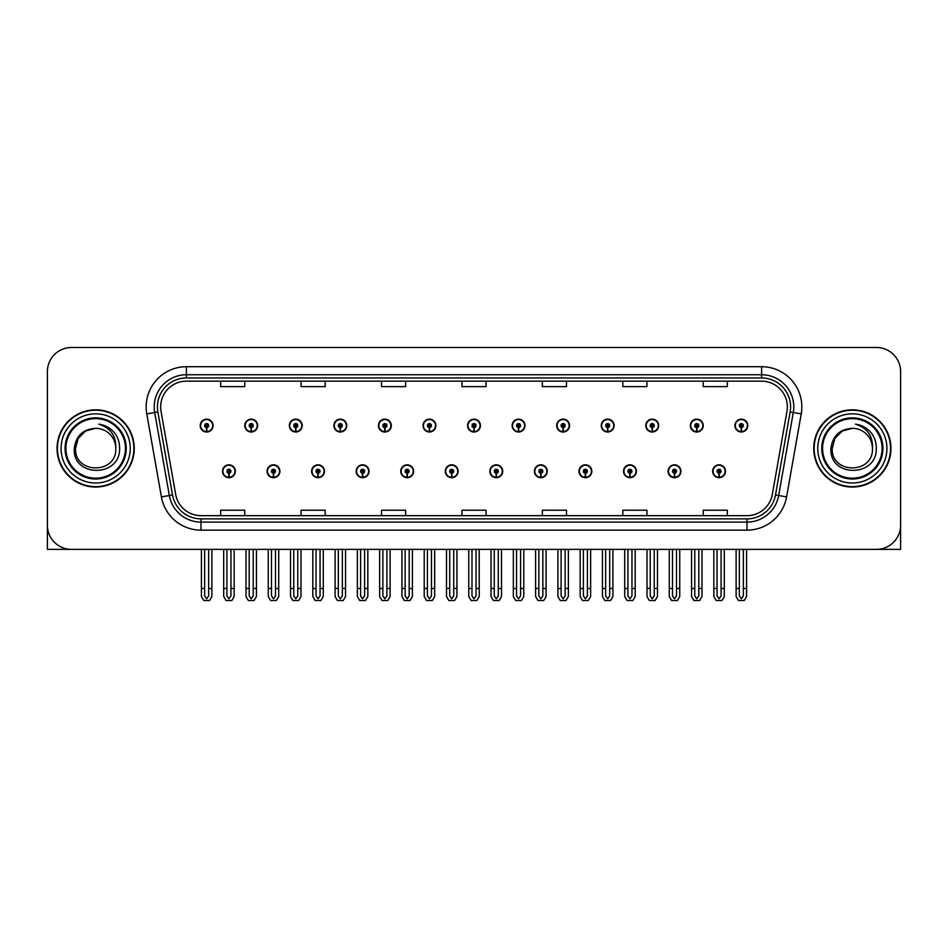 <?xml version="1.0" encoding="UTF-8"?>
<svg xmlns="http://www.w3.org/2000/svg" width="948" height="948" viewBox="0 0 948 948"><rect width="100%" height="100%" fill="white"/><g stroke="black" fill="none" stroke-linecap="round" stroke-linejoin="round"><path stroke-width="1.42" d="M623.523 471.263A6.435 6.435 0 0 0 629.958 477.697A6.435 6.435 0 0 0 636.392 471.263A6.435 6.435 0 0 0 629.958 464.828A6.435 6.435 0 0 0 623.523 471.263M578.955 471.263A6.435 6.435 0 0 0 585.39 477.697A6.435 6.435 0 0 0 591.825 471.263A6.435 6.435 0 0 0 585.39 464.828A6.435 6.435 0 0 0 578.955 471.263M534.399 471.263A6.435 6.435 0 0 0 540.834 477.697A6.435 6.435 0 0 0 547.269 471.263A6.435 6.435 0 0 0 540.834 464.828A6.435 6.435 0 0 0 534.399 471.263M489.843 471.263A6.435 6.435 0 0 0 496.278 477.697A6.435 6.435 0 0 0 502.713 471.263A6.435 6.435 0 0 0 496.278 464.828A6.435 6.435 0 0 0 489.843 471.263M445.287 471.263A6.435 6.435 0 0 0 451.722 477.697A6.435 6.435 0 0 0 458.157 471.263A6.435 6.435 0 0 0 451.722 464.828A6.435 6.435 0 0 0 445.287 471.263M400.731 471.263A6.435 6.435 0 0 0 407.166 477.697A6.435 6.435 0 0 0 413.601 471.263A6.435 6.435 0 0 0 407.166 464.828A6.435 6.435 0 0 0 400.731 471.263M356.175 471.263A6.435 6.435 0 0 0 362.61 477.697A6.435 6.435 0 0 0 369.045 471.263A6.435 6.435 0 0 0 362.61 464.828A6.435 6.435 0 0 0 356.175 471.263M311.608 471.263A6.435 6.435 0 0 0 318.042 477.697A6.435 6.435 0 0 0 324.477 471.263A6.435 6.435 0 0 0 318.042 464.828A6.435 6.435 0 0 0 311.608 471.263M267.052 471.263A6.435 6.435 0 0 0 273.486 477.697A6.435 6.435 0 0 0 279.921 471.263A6.435 6.435 0 0 0 273.486 464.828A6.435 6.435 0 0 0 267.052 471.263M222.496 471.263A6.435 6.435 0 0 0 228.93 477.697A6.435 6.435 0 0 0 235.365 471.263A6.435 6.435 0 0 0 228.93 464.828A6.435 6.435 0 0 0 222.496 471.263M668.079 471.263A6.435 6.435 0 0 0 674.514 477.697A6.435 6.435 0 0 0 680.948 471.263A6.435 6.435 0 0 0 674.514 464.828A6.435 6.435 0 0 0 668.079 471.263M690.357 425.581A6.435 6.435 0 0 0 696.792 432.015A6.435 6.435 0 0 0 703.226 425.581A6.435 6.435 0 0 0 696.792 419.146A6.435 6.435 0 0 0 690.357 425.581M645.801 425.581A6.435 6.435 0 0 0 652.236 432.015A6.435 6.435 0 0 0 658.67 425.581A6.435 6.435 0 0 0 652.236 419.146A6.435 6.435 0 0 0 645.801 425.581M601.245 425.581A6.435 6.435 0 0 0 607.68 432.015A6.435 6.435 0 0 0 614.114 425.581A6.435 6.435 0 0 0 607.68 419.146A6.435 6.435 0 0 0 601.245 425.581M556.677 425.581A6.435 6.435 0 0 0 563.112 432.015A6.435 6.435 0 0 0 569.547 425.581A6.435 6.435 0 0 0 563.112 419.146A6.435 6.435 0 0 0 556.677 425.581M512.121 425.581A6.435 6.435 0 0 0 518.556 432.015A6.435 6.435 0 0 0 524.991 425.581A6.435 6.435 0 0 0 518.556 419.146A6.435 6.435 0 0 0 512.121 425.581M467.565 425.581A6.435 6.435 0 0 0 474 432.015A6.435 6.435 0 0 0 480.435 425.581A6.435 6.435 0 0 0 474 419.146A6.435 6.435 0 0 0 467.565 425.581M423.009 425.581A6.435 6.435 0 0 0 429.444 432.015A6.435 6.435 0 0 0 435.879 425.581A6.435 6.435 0 0 0 429.444 419.146A6.435 6.435 0 0 0 423.009 425.581M378.453 425.581A6.435 6.435 0 0 0 384.888 432.015A6.435 6.435 0 0 0 391.323 425.581A6.435 6.435 0 0 0 384.888 419.146A6.435 6.435 0 0 0 378.453 425.581M333.886 425.581A6.435 6.435 0 0 0 340.32 432.015A6.435 6.435 0 0 0 346.755 425.581A6.435 6.435 0 0 0 340.32 419.146A6.435 6.435 0 0 0 333.886 425.581M289.33 425.581A6.435 6.435 0 0 0 295.764 432.015A6.435 6.435 0 0 0 302.199 425.581A6.435 6.435 0 0 0 295.764 419.146A6.435 6.435 0 0 0 289.33 425.581M244.774 425.581A6.435 6.435 0 0 0 251.208 432.015A6.435 6.435 0 0 0 257.643 425.581A6.435 6.435 0 0 0 251.208 419.146A6.435 6.435 0 0 0 244.774 425.581M200.218 425.581A6.435 6.435 0 0 0 206.652 432.015A6.435 6.435 0 0 0 213.087 425.581A6.435 6.435 0 0 0 206.652 419.146A6.435 6.435 0 0 0 200.218 425.581M712.635 471.263A6.435 6.435 0 0 0 719.07 477.697A6.435 6.435 0 0 0 725.504 471.263A6.435 6.435 0 0 0 719.07 464.828A6.435 6.435 0 0 0 712.635 471.263M734.913 425.581A6.435 6.435 0 0 0 741.348 432.015A6.435 6.435 0 0 0 747.782 425.581A6.435 6.435 0 0 0 741.348 419.146A6.435 6.435 0 0 0 734.913 425.581M826.609 549.366L900.6 549.366L900.6 371.616A24.127 24.127 0 0 0 876.473 347.489L71.527 347.489A24.127 24.127 0 0 0 47.4 371.616L47.4 549.366L121.391 549.366M57.046 448.428A38.607 38.607 0 0 0 95.653 487.035A38.607 38.607 0 0 0 134.261 448.428A38.607 38.607 0 0 0 95.653 409.82A38.607 38.607 0 0 0 57.046 448.428M813.74 448.428A38.607 38.607 0 0 0 852.347 487.035A38.607 38.607 0 0 0 890.954 448.428A38.607 38.607 0 0 0 852.347 409.82A38.607 38.607 0 0 0 813.74 448.428M160.65 406.917A25.738 25.738 0 0 1 186.389 381.179L761.611 381.179A25.738 25.738 0 0 1 786.959 411.396L772.324 494.394A25.738 25.738 0 0 1 746.977 515.665L201.023 515.665A25.738 25.738 0 0 1 175.676 494.394L161.042 411.396A25.738 25.738 0 0 1 160.65 406.917M157.427 406.917A28.95 28.95 0 0 0 157.866 411.953L172.5 494.951A28.95 28.95 0 0 0 201.023 518.876L746.977 518.876A28.95 28.95 0 0 0 775.5 494.951L790.134 411.953A28.95 28.95 0 0 0 761.611 377.968L186.389 377.968A28.95 28.95 0 0 0 157.427 406.917M146.774 413.909A40.219 40.219 0 0 1 186.389 366.71L761.611 366.71A40.219 40.219 0 0 1 801.226 413.909L786.591 496.906A40.219 40.219 0 0 1 746.977 530.145L201.023 530.145A40.219 40.219 0 0 1 161.409 496.906L146.774 413.909L154.702 412.51A32.173 32.173 0 0 1 186.389 374.744L761.611 374.744A32.173 32.173 0 0 1 793.298 412.51L778.664 495.508A32.173 32.173 0 0 1 746.977 522.099L201.023 522.099A32.173 32.173 0 0 1 169.337 495.508L154.702 412.51A32.173 32.173 0 0 1 154.216 406.917M876.473 347.489L71.527 347.489M47.4 371.616L47.4 525.239A24.127 24.127 0 0 0 71.527 549.366L876.473 549.366A24.127 24.127 0 0 0 900.6 525.239L900.6 371.616M461.937 381.179L461.937 386.63L486.063 386.63L486.063 381.179M381.511 381.179L381.511 386.63L405.637 386.63L405.637 381.179M301.073 381.179L301.073 386.63L325.2 386.63L325.2 381.179M220.647 381.179L220.647 386.63L244.774 386.63L244.774 381.179M542.363 381.179L542.363 386.63L566.489 386.63L566.489 381.179M622.8 381.179L622.8 386.63L646.927 386.63L646.927 381.179M703.226 381.179L703.226 386.63L727.353 386.63L727.353 381.179M486.063 515.665L486.063 510.214L461.937 510.214L461.937 515.665M405.637 515.665L405.637 510.214L381.511 510.214L381.511 515.665M325.2 515.665L325.2 510.214L301.073 510.214L301.073 515.665M244.774 515.665L244.774 510.214L220.647 510.214L220.647 515.665M566.489 515.665L566.489 510.214L542.363 510.214L542.363 515.665M646.927 515.665L646.927 510.214L622.8 510.214L622.8 515.665M727.353 515.665L727.353 510.214L703.226 510.214L703.226 515.665M721.084 549.366L721.084 595.913L719.07 598.792L717.055 595.913L717.055 588.447L713.844 588.447L713.844 596.493L716.167 600.511L721.973 600.511L724.296 596.493L724.296 549.366M718.987 473.277L718.809 477.294A6.032 6.032 0 0 1 713.038 471.263A6.032 6.032 0 0 1 719.07 465.231A6.032 6.032 0 0 1 725.101 471.263A6.032 6.032 0 0 1 719.331 477.294L719.153 473.277A2.014 2.014 0 0 0 721.084 471.263A2.014 2.014 0 0 0 719.07 469.26A2.014 2.014 0 0 0 717.055 471.263A2.014 2.014 0 0 0 718.987 473.277L719.034 472.068A0.806 0.806 0 0 1 718.264 471.263A0.806 0.806 0 0 1 719.07 470.457A0.806 0.806 0 0 1 719.876 471.263A0.806 0.806 0 0 1 719.105 472.068L719.153 473.277M713.844 549.366L713.844 588.447M717.055 549.366L717.055 588.447M721.084 588.447L724.296 588.447M743.362 549.366L743.362 595.913L741.348 598.792L739.333 595.913L739.333 588.447L736.122 588.447L736.122 596.493L738.445 600.511L744.251 600.511L746.574 596.493L746.574 549.366M741.265 427.595L741.087 431.613A6.032 6.032 0 0 1 735.316 425.581A6.032 6.032 0 0 1 741.348 419.549A6.032 6.032 0 0 1 747.38 425.581A6.032 6.032 0 0 1 741.609 431.613L741.431 427.595A2.014 2.014 0 0 0 743.362 425.581A2.014 2.014 0 0 0 741.348 423.566A2.014 2.014 0 0 0 739.333 425.581A2.014 2.014 0 0 0 741.265 427.595L741.312 426.387A0.806 0.806 0 0 1 740.542 425.581A0.806 0.806 0 0 1 741.348 424.775A0.806 0.806 0 0 1 742.154 425.581A0.806 0.806 0 0 1 741.383 426.387L741.431 427.595M736.122 549.366L736.122 588.447M739.333 549.366L739.333 588.447M743.362 588.447L746.574 588.447M676.516 549.366L676.516 595.913L674.514 598.792L672.499 595.913L672.499 588.447L669.288 588.447L669.288 596.493L671.611 600.511L677.417 600.511L679.74 596.493L679.74 549.366M674.419 473.277L674.253 477.294A6.032 6.032 0 0 1 668.482 471.263A6.032 6.032 0 0 1 674.514 465.231A6.032 6.032 0 0 1 680.545 471.263A6.032 6.032 0 0 1 674.775 477.294L674.597 473.277A2.014 2.014 0 0 0 676.516 471.263A2.014 2.014 0 0 0 674.514 469.26A2.014 2.014 0 0 0 672.499 471.263A2.014 2.014 0 0 0 674.419 473.277L674.478 472.068A0.806 0.806 0 0 1 673.708 471.263A0.806 0.806 0 0 1 674.514 470.457A0.806 0.806 0 0 1 675.32 471.263A0.806 0.806 0 0 1 674.549 472.068L674.597 473.277M669.288 549.366L669.288 588.447M672.499 549.366L672.499 588.447M676.516 588.447L679.74 588.447M631.961 549.366L631.961 595.913L629.958 598.792L627.943 595.913L627.943 588.447L624.72 588.447L624.72 596.493L627.043 600.511L632.861 600.511L635.184 596.493L635.184 549.366M629.863 473.277L629.685 477.294A6.032 6.032 0 0 1 623.926 471.263A6.032 6.032 0 0 1 629.958 465.231A6.032 6.032 0 0 1 635.99 471.263A6.032 6.032 0 0 1 630.219 477.294L630.041 473.277A2.014 2.014 0 0 0 631.961 471.263A2.014 2.014 0 0 0 629.958 469.26A2.014 2.014 0 0 0 627.943 471.263A2.014 2.014 0 0 0 629.863 473.277L629.922 472.068A0.806 0.806 0 0 1 629.152 471.263A0.806 0.806 0 0 1 629.958 470.457A0.806 0.806 0 0 1 630.764 471.263A0.806 0.806 0 0 1 629.993 472.068L630.041 473.277M624.72 549.366L624.72 588.447M627.943 549.366L627.943 588.447M631.961 588.447L635.184 588.447M587.404 549.366L587.404 595.913L585.39 598.792L583.387 595.913L583.387 588.447L580.164 588.447L580.164 596.493L582.487 600.511L588.305 600.511L590.628 596.493L590.628 549.366M585.307 473.277L585.129 477.294A6.032 6.032 0 0 1 579.358 471.263A6.032 6.032 0 0 1 585.39 465.231A6.032 6.032 0 0 1 591.434 471.263A6.032 6.032 0 0 1 585.663 477.294L585.485 473.277A2.014 2.014 0 0 0 587.404 471.263A2.014 2.014 0 0 0 585.39 469.26A2.014 2.014 0 0 0 583.387 471.263A2.014 2.014 0 0 0 585.307 473.277L585.354 472.068A0.806 0.806 0 0 1 584.596 471.263A0.806 0.806 0 0 1 585.39 470.457A0.806 0.806 0 0 1 586.196 471.263A0.806 0.806 0 0 1 585.426 472.068L585.485 473.277M580.164 549.366L580.164 588.447M583.387 549.366L583.387 588.447M587.404 588.447L590.628 588.447M698.806 549.366L698.806 595.913L696.792 598.792L694.777 595.913L694.777 588.447L691.566 588.447L691.566 596.493L693.889 600.511L699.695 600.511L702.018 596.493L702.018 549.366M696.709 427.595L696.531 431.613A6.032 6.032 0 0 1 690.76 425.581A6.032 6.032 0 0 1 696.792 419.549A6.032 6.032 0 0 1 702.824 425.581A6.032 6.032 0 0 1 697.053 431.613L696.875 427.595A2.014 2.014 0 0 0 698.806 425.581A2.014 2.014 0 0 0 696.792 423.566A2.014 2.014 0 0 0 694.777 425.581A2.014 2.014 0 0 0 696.709 427.595L696.756 426.387A0.806 0.806 0 0 1 695.986 425.581A0.806 0.806 0 0 1 696.792 424.775A0.806 0.806 0 0 1 697.598 425.581A0.806 0.806 0 0 1 696.827 426.387L696.875 427.595M691.566 549.366L691.566 588.447M694.777 549.366L694.777 588.447M698.806 588.447L702.018 588.447M654.239 549.366L654.239 595.913L652.236 598.792L650.221 595.913L650.221 588.447L647.01 588.447L647.01 596.493L649.321 600.511L655.139 600.511L657.462 596.493L657.462 549.366M652.141 427.595L651.975 431.613A6.032 6.032 0 0 1 646.204 425.581A6.032 6.032 0 0 1 652.236 419.549A6.032 6.032 0 0 1 658.268 425.581A6.032 6.032 0 0 1 652.497 431.613L652.319 427.595A2.014 2.014 0 0 0 654.239 425.581A2.014 2.014 0 0 0 652.236 423.566A2.014 2.014 0 0 0 650.221 425.581A2.014 2.014 0 0 0 652.141 427.595L652.2 426.387A0.806 0.806 0 0 1 651.43 425.581A0.806 0.806 0 0 1 652.236 424.775A0.806 0.806 0 0 1 653.042 425.581A0.806 0.806 0 0 1 652.271 426.387L652.319 427.595M647.01 549.366L647.01 588.447M650.221 549.366L650.221 588.447M654.239 588.447L657.462 588.447M609.683 549.366L609.683 595.913L607.68 598.792L605.665 595.913L605.665 588.447L602.442 588.447L602.442 596.493L604.765 600.511L610.583 600.511L612.906 596.493L612.906 549.366M607.585 427.595L607.407 431.613A6.032 6.032 0 0 1 601.636 425.581A6.032 6.032 0 0 1 607.68 419.549A6.032 6.032 0 0 1 613.712 425.581A6.032 6.032 0 0 1 607.941 431.613L607.763 427.595A2.014 2.014 0 0 0 609.683 425.581A2.014 2.014 0 0 0 607.68 423.566A2.014 2.014 0 0 0 605.665 425.581A2.014 2.014 0 0 0 607.585 427.595L607.644 426.387A0.806 0.806 0 0 1 606.874 425.581A0.806 0.806 0 0 1 607.68 424.775A0.806 0.806 0 0 1 608.474 425.581A0.806 0.806 0 0 1 607.715 426.387L607.763 427.595M602.442 549.366L602.442 588.447M605.665 549.366L605.665 588.447M609.683 588.447L612.906 588.447M565.126 549.366L565.126 595.913L563.112 598.792L561.109 595.913L561.109 588.447L557.886 588.447L557.886 596.493L560.209 600.511L566.027 600.511L568.35 596.493L568.35 549.366M563.029 427.595L562.851 431.613A6.032 6.032 0 0 1 557.08 425.581A6.032 6.032 0 0 1 563.112 419.549A6.032 6.032 0 0 1 569.144 425.581A6.032 6.032 0 0 1 563.385 431.613L563.207 427.595A2.014 2.014 0 0 0 565.126 425.581A2.014 2.014 0 0 0 563.112 423.566A2.014 2.014 0 0 0 561.109 425.581A2.014 2.014 0 0 0 563.029 427.595L563.076 426.387A0.806 0.806 0 0 1 562.306 425.581A0.806 0.806 0 0 1 563.112 424.775A0.806 0.806 0 0 1 563.918 425.581A0.806 0.806 0 0 1 563.148 426.387L563.207 427.595M557.886 549.366L557.886 588.447M561.109 549.366L561.109 588.447M565.126 588.447L568.35 588.447M125.42 448.428A29.755 29.755 0 0 1 95.653 478.183A29.755 29.755 0 0 1 65.898 448.428A29.755 29.755 0 0 1 95.653 418.661A29.755 29.755 0 0 1 125.42 448.428M74.276 448.428C72.392 477.934 120.574 477.401 119.59 448.428C119.709 443.048 118.239 438.13 115.182 433.686C110.987 428.306 105.512 425.131 98.77 424.159C110.655 427.963 116.32 436.056 115.763 448.428C116.995 474.367 74.323 474.367 75.556 448.428L78.246 438.367L85.604 431.008L95.653 428.318C83.021 429.148 75.887 435.843 74.276 448.428M57.449 448.428A38.204 38.204 0 0 1 95.653 410.223A38.204 38.204 0 0 1 133.858 448.428A38.204 38.204 0 0 1 95.653 486.632A38.204 38.204 0 0 1 57.449 448.428M115.763 448.428C116.995 474.367 74.323 474.367 75.556 448.428L78.246 438.367L85.604 431.008L95.653 428.318L85.604 431.008L78.246 438.367L75.556 448.428L78.246 438.367L85.604 431.008L95.653 428.318A20.109 20.109 0 0 1 115.763 448.428C116.995 474.367 74.323 474.367 75.556 448.428L78.246 438.367L85.604 431.008M882.102 448.428A29.755 29.755 0 0 1 852.347 478.183A29.755 29.755 0 0 1 822.58 448.428A29.755 29.755 0 0 1 852.347 418.661A29.755 29.755 0 0 1 882.102 448.428M830.958 448.428C829.073 477.934 877.255 477.401 876.272 448.428C876.402 443.048 874.933 438.13 871.864 433.686C867.669 428.306 862.194 425.131 855.463 424.159C867.337 427.963 873.001 436.056 872.444 448.428C873.677 474.367 831.005 474.367 832.237 448.428L834.927 438.367L842.286 431.008L852.347 428.318C839.703 429.148 832.569 435.843 830.958 448.428M814.142 448.428A38.204 38.204 0 0 1 852.347 410.223A38.204 38.204 0 0 1 890.551 448.428A38.204 38.204 0 0 1 852.347 486.632A38.204 38.204 0 0 1 814.142 448.428M872.444 448.428C873.677 474.367 831.005 474.367 832.237 448.428L834.927 438.367L842.286 431.008L852.347 428.318L842.286 431.008L834.927 438.367L832.237 448.428L834.927 438.367L842.286 431.008L852.347 428.318A20.109 20.109 0 0 1 872.444 448.428C873.677 474.367 831.005 474.367 832.237 448.428M542.849 549.366L542.849 595.913L540.834 598.792L538.831 595.913L538.831 588.447L535.608 588.447L535.608 596.493L537.931 600.511L543.749 600.511L546.06 596.493L546.06 549.366M540.751 473.277L540.573 477.294A6.032 6.032 0 0 1 534.802 471.263A6.032 6.032 0 0 1 540.834 465.231A6.032 6.032 0 0 1 546.866 471.263A6.032 6.032 0 0 1 541.095 477.294L540.929 473.277A2.014 2.014 0 0 0 542.849 471.263A2.014 2.014 0 0 0 540.834 469.26A2.014 2.014 0 0 0 538.831 471.263A2.014 2.014 0 0 0 540.751 473.277L540.798 472.068A0.806 0.806 0 0 1 540.028 471.263A0.806 0.806 0 0 1 540.834 470.457A0.806 0.806 0 0 1 541.64 471.263A0.806 0.806 0 0 1 540.87 472.068L540.929 473.277M535.608 549.366L535.608 588.447M538.831 549.366L538.831 588.447M542.849 588.447L546.06 588.447M498.293 549.366L498.293 595.913L496.278 598.792L494.264 595.913L494.264 588.447L491.052 588.447L491.052 596.493L493.375 600.511L499.181 600.511L501.504 596.493L501.504 549.366M496.195 473.277L496.017 477.294A6.032 6.032 0 0 1 490.246 471.263A6.032 6.032 0 0 1 496.278 465.231A6.032 6.032 0 0 1 502.31 471.263A6.032 6.032 0 0 1 496.539 477.294L496.361 473.277A2.014 2.014 0 0 0 498.293 471.263A2.014 2.014 0 0 0 496.278 469.26A2.014 2.014 0 0 0 494.264 471.263A2.014 2.014 0 0 0 496.195 473.277L496.242 472.068A0.806 0.806 0 0 1 495.472 471.263A0.806 0.806 0 0 1 496.278 470.457A0.806 0.806 0 0 1 497.084 471.263A0.806 0.806 0 0 1 496.314 472.068L496.361 473.277M491.052 549.366L491.052 588.447M494.264 549.366L494.264 588.447M498.293 588.447L501.504 588.447M453.736 549.366L453.736 595.913L451.722 598.792L449.708 595.913L449.708 588.447L446.496 588.447L446.496 596.493L448.819 600.511L454.625 600.511L456.948 596.493L456.948 549.366M451.639 473.277L451.461 477.294A6.032 6.032 0 0 1 445.69 471.263A6.032 6.032 0 0 1 451.722 465.231A6.032 6.032 0 0 1 457.754 471.263A6.032 6.032 0 0 1 451.983 477.294L451.805 473.277A2.014 2.014 0 0 0 453.736 471.263A2.014 2.014 0 0 0 451.722 469.26A2.014 2.014 0 0 0 449.708 471.263A2.014 2.014 0 0 0 451.639 473.277L451.686 472.068A0.806 0.806 0 0 1 450.916 471.263A0.806 0.806 0 0 1 451.722 470.457A0.806 0.806 0 0 1 452.528 471.263A0.806 0.806 0 0 1 451.758 472.068L451.805 473.277M446.496 549.366L446.496 588.447M449.708 549.366L449.708 588.447M453.736 588.447L456.948 588.447M520.571 549.366L520.571 595.913L518.556 598.792L516.542 595.913L516.542 588.447L513.33 588.447L513.33 596.493L515.653 600.511L521.459 600.511L523.782 596.493L523.782 549.366M518.473 427.595L518.295 431.613A6.032 6.032 0 0 1 512.524 425.581A6.032 6.032 0 0 1 518.556 419.549A6.032 6.032 0 0 1 524.588 425.581A6.032 6.032 0 0 1 518.817 431.613L518.651 427.595A2.014 2.014 0 0 0 520.571 425.581A2.014 2.014 0 0 0 518.556 423.566A2.014 2.014 0 0 0 516.542 425.581A2.014 2.014 0 0 0 518.473 427.595L518.52 426.387A0.806 0.806 0 0 1 517.75 425.581A0.806 0.806 0 0 1 518.556 424.775A0.806 0.806 0 0 1 519.362 425.581A0.806 0.806 0 0 1 518.592 426.387L518.651 427.595M513.33 549.366L513.33 588.447M516.542 549.366L516.542 588.447M520.571 588.447L523.782 588.447M476.014 549.366L476.014 595.913L474 598.792L471.986 595.913L471.986 588.447L468.774 588.447L468.774 596.493L471.097 600.511L476.903 600.511L479.226 596.493L479.226 549.366M473.917 427.595L473.739 431.613A6.032 6.032 0 0 1 467.968 425.581A6.032 6.032 0 0 1 474 419.549A6.032 6.032 0 0 1 480.032 425.581A6.032 6.032 0 0 1 474.261 431.613L474.083 427.595A2.014 2.014 0 0 0 476.014 425.581A2.014 2.014 0 0 0 474 423.566A2.014 2.014 0 0 0 471.986 425.581A2.014 2.014 0 0 0 473.917 427.595L473.964 426.387A0.806 0.806 0 0 1 473.194 425.581A0.806 0.806 0 0 1 474 424.775A0.806 0.806 0 0 1 474.806 425.581A0.806 0.806 0 0 1 474.036 426.387L474.083 427.595M468.774 549.366L468.774 588.447M471.986 549.366L471.986 588.447M476.014 588.447L479.226 588.447M431.459 549.366L431.459 595.913L429.444 598.792L427.43 595.913L427.43 588.447L424.218 588.447L424.218 596.493L426.541 600.511L432.347 600.511L434.67 596.493L434.67 549.366M429.349 427.595L429.183 431.613A6.032 6.032 0 0 1 423.412 425.581A6.032 6.032 0 0 1 429.444 419.549A6.032 6.032 0 0 1 435.476 425.581A6.032 6.032 0 0 1 429.705 431.613L429.527 427.595A2.014 2.014 0 0 0 431.459 425.581A2.014 2.014 0 0 0 429.444 423.566A2.014 2.014 0 0 0 427.43 425.581A2.014 2.014 0 0 0 429.349 427.595L429.408 426.387A0.806 0.806 0 0 1 428.638 425.581A0.806 0.806 0 0 1 429.444 424.775A0.806 0.806 0 0 1 430.25 425.581A0.806 0.806 0 0 1 429.48 426.387L429.527 427.595M424.218 549.366L424.218 588.447M427.43 549.366L427.43 588.447M431.459 588.447L434.67 588.447M409.169 549.366L409.169 595.913L407.166 598.792L405.151 595.913L405.151 588.447L401.94 588.447L401.94 596.493L404.251 600.511L410.069 600.511L412.392 596.493L412.392 549.366M407.071 473.277L406.905 477.294A6.032 6.032 0 0 1 401.134 471.263A6.032 6.032 0 0 1 407.166 465.231A6.032 6.032 0 0 1 413.198 471.263A6.032 6.032 0 0 1 407.427 477.294L407.249 473.277A2.014 2.014 0 0 0 409.169 471.263A2.014 2.014 0 0 0 407.166 469.26A2.014 2.014 0 0 0 405.151 471.263A2.014 2.014 0 0 0 407.071 473.277L407.13 472.068A0.806 0.806 0 0 1 406.36 471.263A0.806 0.806 0 0 1 407.166 470.457A0.806 0.806 0 0 1 407.972 471.263A0.806 0.806 0 0 1 407.202 472.068L407.249 473.277M401.94 549.366L401.94 588.447M405.151 549.366L405.151 588.447M409.169 588.447L412.392 588.447M364.613 549.366L364.613 595.913L362.61 598.792L360.596 595.913L360.596 588.447L357.372 588.447L357.372 596.493L359.695 600.511L365.513 600.511L367.836 596.493L367.836 549.366M362.515 473.277L362.337 477.294A6.032 6.032 0 0 1 356.566 471.263A6.032 6.032 0 0 1 362.61 465.231A6.032 6.032 0 0 1 368.642 471.263A6.032 6.032 0 0 1 362.871 477.294L362.693 473.277A2.014 2.014 0 0 0 364.613 471.263A2.014 2.014 0 0 0 362.61 469.26A2.014 2.014 0 0 0 360.596 471.263A2.014 2.014 0 0 0 362.515 473.277L362.574 472.068A0.806 0.806 0 0 1 361.804 471.263A0.806 0.806 0 0 1 362.61 470.457A0.806 0.806 0 0 1 363.404 471.263A0.806 0.806 0 0 1 362.646 472.068L362.693 473.277M357.372 549.366L357.372 588.447M360.596 549.366L360.596 588.447M364.613 588.447L367.836 588.447M320.057 549.366L320.057 595.913L318.042 598.792L316.039 595.913L316.039 588.447L312.816 588.447L312.816 596.493L315.139 600.511L320.957 600.511L323.28 596.493L323.28 549.366M317.959 473.277L317.781 477.294A6.032 6.032 0 0 1 312.011 471.263A6.032 6.032 0 0 1 318.042 465.231A6.032 6.032 0 0 1 324.074 471.263A6.032 6.032 0 0 1 318.315 477.294L318.137 473.277A2.014 2.014 0 0 0 320.057 471.263A2.014 2.014 0 0 0 318.042 469.26A2.014 2.014 0 0 0 316.039 471.263A2.014 2.014 0 0 0 317.959 473.277L318.007 472.068A0.806 0.806 0 0 1 317.236 471.263A0.806 0.806 0 0 1 318.042 470.457A0.806 0.806 0 0 1 318.848 471.263A0.806 0.806 0 0 1 318.078 472.068L318.137 473.277M312.816 549.366L312.816 588.447M316.039 549.366L316.039 588.447M320.057 588.447L323.28 588.447M275.501 549.366L275.501 595.913L273.486 598.792L271.483 595.913L271.483 588.447L268.26 588.447L268.26 596.493L270.583 600.511L276.389 600.511L278.712 596.493L278.712 549.366M273.403 473.277L273.225 477.294A6.032 6.032 0 0 1 267.454 471.263A6.032 6.032 0 0 1 273.486 465.231A6.032 6.032 0 0 1 279.518 471.263A6.032 6.032 0 0 1 273.747 477.294L273.581 473.277A2.014 2.014 0 0 0 275.501 471.263A2.014 2.014 0 0 0 273.486 469.26A2.014 2.014 0 0 0 271.483 471.263A2.014 2.014 0 0 0 273.403 473.277L273.451 472.068A0.806 0.806 0 0 1 272.68 471.263A0.806 0.806 0 0 1 273.486 470.457A0.806 0.806 0 0 1 274.292 471.263A0.806 0.806 0 0 1 273.522 472.068L273.581 473.277M268.26 549.366L268.26 588.447M271.483 549.366L271.483 588.447M275.501 588.447L278.712 588.447M230.945 549.366L230.945 595.913L228.93 598.792L226.916 595.913L226.916 588.447L223.704 588.447L223.704 596.493L226.027 600.511L231.833 600.511L234.156 596.493L234.156 549.366M228.847 473.277L228.669 477.294A6.032 6.032 0 0 1 222.899 471.263A6.032 6.032 0 0 1 228.93 465.231A6.032 6.032 0 0 1 234.962 471.263A6.032 6.032 0 0 1 229.191 477.294L229.013 473.277A2.014 2.014 0 0 0 230.945 471.263A2.014 2.014 0 0 0 228.93 469.26A2.014 2.014 0 0 0 226.916 471.263A2.014 2.014 0 0 0 228.847 473.277L228.895 472.068A0.806 0.806 0 0 1 228.124 471.263A0.806 0.806 0 0 1 228.93 470.457A0.806 0.806 0 0 1 229.736 471.263A0.806 0.806 0 0 1 228.966 472.068L229.013 473.277M223.704 549.366L223.704 588.447M226.916 549.366L226.916 588.447M230.945 588.447L234.156 588.447M386.891 549.366L386.891 595.913L384.888 598.792L382.874 595.913L382.874 588.447L379.65 588.447L379.65 596.493L381.973 600.511L387.791 600.511L390.114 596.493L390.114 549.366M384.793 427.595L384.615 431.613A6.032 6.032 0 0 1 378.856 425.581A6.032 6.032 0 0 1 384.888 419.549A6.032 6.032 0 0 1 390.92 425.581A6.032 6.032 0 0 1 385.149 431.613L384.971 427.595A2.014 2.014 0 0 0 386.891 425.581A2.014 2.014 0 0 0 384.888 423.566A2.014 2.014 0 0 0 382.874 425.581A2.014 2.014 0 0 0 384.793 427.595L384.852 426.387A0.806 0.806 0 0 1 384.082 425.581A0.806 0.806 0 0 1 384.888 424.775A0.806 0.806 0 0 1 385.694 425.581A0.806 0.806 0 0 1 384.924 426.387L384.971 427.595M379.65 549.366L379.65 588.447M382.874 549.366L382.874 588.447M386.891 588.447L390.114 588.447M342.335 549.366L342.335 595.913L340.32 598.792L338.317 595.913L338.317 588.447L335.094 588.447L335.094 596.493L337.417 600.511L343.235 600.511L345.558 596.493L345.558 549.366M340.237 427.595L340.059 431.613A6.032 6.032 0 0 1 334.289 425.581A6.032 6.032 0 0 1 340.32 419.549A6.032 6.032 0 0 1 346.364 425.581A6.032 6.032 0 0 1 340.593 431.613L340.415 427.595A2.014 2.014 0 0 0 342.335 425.581A2.014 2.014 0 0 0 340.32 423.566A2.014 2.014 0 0 0 338.317 425.581A2.014 2.014 0 0 0 340.237 427.595L340.285 426.387A0.806 0.806 0 0 1 339.526 425.581A0.806 0.806 0 0 1 340.32 424.775A0.806 0.806 0 0 1 341.126 425.581A0.806 0.806 0 0 1 340.356 426.387L340.415 427.595M335.094 549.366L335.094 588.447M338.317 549.366L338.317 588.447M342.335 588.447L345.558 588.447M297.779 549.366L297.779 595.913L295.764 598.792L293.762 595.913L293.762 588.447L290.538 588.447L290.538 596.493L292.861 600.511L298.679 600.511L300.99 596.493L300.99 549.366M295.681 427.595L295.503 431.613A6.032 6.032 0 0 1 289.733 425.581A6.032 6.032 0 0 1 295.764 419.549A6.032 6.032 0 0 1 301.796 425.581A6.032 6.032 0 0 1 296.025 431.613L295.859 427.595A2.014 2.014 0 0 0 297.779 425.581A2.014 2.014 0 0 0 295.764 423.566A2.014 2.014 0 0 0 293.762 425.581A2.014 2.014 0 0 0 295.681 427.595L295.729 426.387A0.806 0.806 0 0 1 294.958 425.581A0.806 0.806 0 0 1 295.764 424.775A0.806 0.806 0 0 1 296.57 425.581A0.806 0.806 0 0 1 295.8 426.387L295.859 427.595M290.538 549.366L290.538 588.447M293.762 549.366L293.762 588.447M297.779 588.447L300.99 588.447M253.223 549.366L253.223 595.913L251.208 598.792L249.194 595.913L249.194 588.447L245.982 588.447L245.982 596.493L248.305 600.511L254.111 600.511L256.434 596.493L256.434 549.366M251.125 427.595L250.947 431.613A6.032 6.032 0 0 1 245.177 425.581A6.032 6.032 0 0 1 251.208 419.549A6.032 6.032 0 0 1 257.24 425.581A6.032 6.032 0 0 1 251.469 431.613L251.291 427.595A2.014 2.014 0 0 0 253.223 425.581A2.014 2.014 0 0 0 251.208 423.566A2.014 2.014 0 0 0 249.194 425.581A2.014 2.014 0 0 0 251.125 427.595L251.173 426.387A0.806 0.806 0 0 1 250.402 425.581A0.806 0.806 0 0 1 251.208 424.775A0.806 0.806 0 0 1 252.014 425.581A0.806 0.806 0 0 1 251.244 426.387L251.291 427.595M245.982 549.366L245.982 588.447M249.194 549.366L249.194 588.447M253.223 588.447L256.434 588.447M208.667 549.366L208.667 595.913L206.652 598.792L204.638 595.913L204.638 588.447L201.426 588.447L201.426 596.493L203.749 600.511L209.555 600.511L211.878 596.493L211.878 549.366M206.569 427.595L206.391 431.613A6.032 6.032 0 0 1 200.621 425.581A6.032 6.032 0 0 1 206.652 419.549A6.032 6.032 0 0 1 212.684 425.581A6.032 6.032 0 0 1 206.913 431.613L206.735 427.595A2.014 2.014 0 0 0 208.667 425.581A2.014 2.014 0 0 0 206.652 423.566A2.014 2.014 0 0 0 204.638 425.581A2.014 2.014 0 0 0 206.569 427.595L206.617 426.387A0.806 0.806 0 0 1 205.846 425.581A0.806 0.806 0 0 1 206.652 424.775A0.806 0.806 0 0 1 207.458 425.581A0.806 0.806 0 0 1 206.688 426.387L206.735 427.595M201.426 549.366L201.426 588.447M204.638 549.366L204.638 588.447M208.667 588.447L211.878 588.447M761.611 366.71L761.611 377.968M154.702 412.51L157.866 411.953M201.023 530.145L201.023 518.876M746.977 518.876L746.977 530.145M775.5 494.951L786.591 496.906M161.409 496.906L172.5 494.951M790.134 411.953L801.226 413.909M186.389 366.71L186.389 377.968M718.809 477.294A6.032 6.032 0 0 1 713.038 471.263M741.087 431.613A6.032 6.032 0 0 1 735.316 425.581M674.253 477.294A6.032 6.032 0 0 1 668.482 471.263M629.685 477.294A6.032 6.032 0 0 1 623.926 471.263M585.129 477.294A6.032 6.032 0 0 1 579.358 471.263M696.531 431.613A6.032 6.032 0 0 1 690.76 425.581M651.975 431.613A6.032 6.032 0 0 1 646.204 425.581M607.407 431.613A6.032 6.032 0 0 1 601.636 425.581M562.851 431.613A6.032 6.032 0 0 1 557.08 425.581M126.238 448.428A30.585 30.585 0 0 1 95.653 479.013A30.585 30.585 0 0 1 65.068 448.428A30.585 30.585 0 0 1 95.653 417.843A30.585 30.585 0 0 1 126.238 448.428M61.075 448.428A34.59 34.59 0 0 1 95.653 413.838A34.59 34.59 0 0 1 130.243 448.428A34.59 34.59 0 0 1 95.653 483.006A34.59 34.59 0 0 1 61.075 448.428M882.932 448.428A30.585 30.585 0 0 1 852.347 479.013A30.585 30.585 0 0 1 821.762 448.428A30.585 30.585 0 0 1 852.347 417.843A30.585 30.585 0 0 1 882.932 448.428M817.757 448.428A34.59 34.59 0 0 1 852.347 413.838A34.59 34.59 0 0 1 886.925 448.428A34.59 34.59 0 0 1 852.347 483.006A34.59 34.59 0 0 1 817.757 448.428M540.573 477.294A6.032 6.032 0 0 1 534.802 471.263M496.017 477.294A6.032 6.032 0 0 1 490.246 471.263M451.461 477.294A6.032 6.032 0 0 1 445.69 471.263M518.295 431.613A6.032 6.032 0 0 1 512.524 425.581M473.739 431.613A6.032 6.032 0 0 1 467.968 425.581M429.183 431.613A6.032 6.032 0 0 1 423.412 425.581M406.905 477.294A6.032 6.032 0 0 1 401.134 471.263M362.337 477.294A6.032 6.032 0 0 1 356.566 471.263M317.781 477.294A6.032 6.032 0 0 1 312.011 471.263M273.225 477.294A6.032 6.032 0 0 1 267.454 471.263M228.669 477.294A6.032 6.032 0 0 1 222.899 471.263M384.615 431.613A6.032 6.032 0 0 1 378.856 425.581M340.059 431.613A6.032 6.032 0 0 1 334.289 425.581M295.503 431.613A6.032 6.032 0 0 1 289.733 425.581M250.947 431.613A6.032 6.032 0 0 1 245.177 425.581M206.391 431.613A6.032 6.032 0 0 1 200.621 425.581"/></g></svg>
